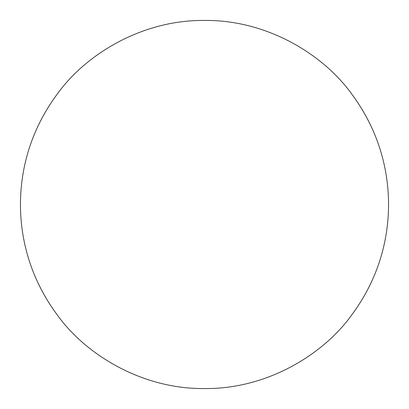 <?xml version="1.0" encoding="UTF-8"?>
<svg xmlns="http://www.w3.org/2000/svg" width="409" height="409" viewBox="0 0 409 409"><rect width="100%" height="100%" fill="white"/><g stroke="black" fill="none" stroke-linecap="round" stroke-linejoin="round"><path stroke-width="0.61" d="M388.55 204.5C388.489 234.7 381.254 275.093 351.74 314.93C323.499 354.455 266.98 389.281 204.5 388.55C142.02 389.281 85.501 354.455 57.26 314.93C27.746 275.093 20.511 234.7 20.45 204.5C20.511 174.3 27.746 133.907 57.26 94.07C85.501 54.545 142.02 19.719 204.5 20.45C266.98 19.719 323.499 54.545 351.74 94.07C381.254 133.907 388.489 174.3 388.55 204.5"/></g></svg>
